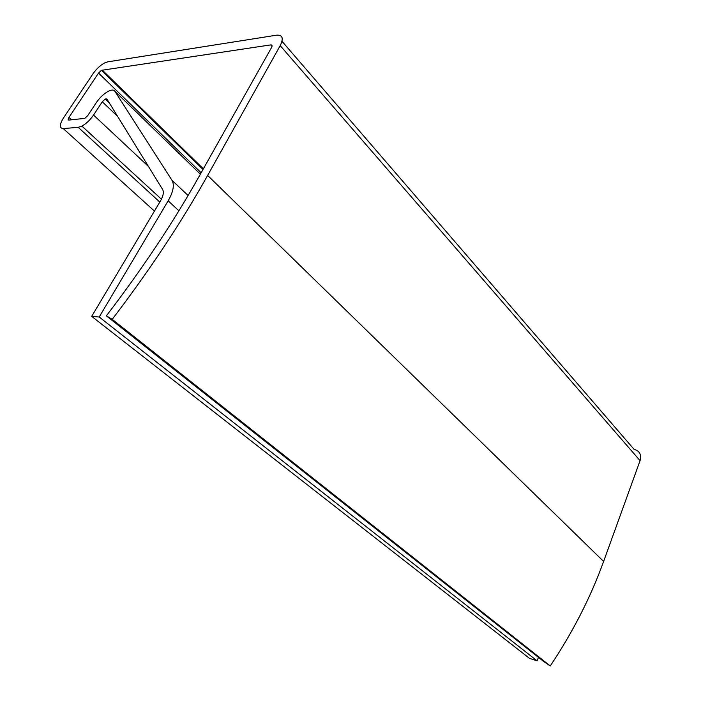 <?xml version="1.0" encoding="UTF-8"?>
<svg xmlns="http://www.w3.org/2000/svg" width="701" height="701" viewBox="0 0 701 701"><rect width="100%" height="100%" fill="white"/><g stroke="black" fill="none" stroke-linecap="round" stroke-linejoin="round"><path stroke-width="1.05" d="M282.004 41.298L634.081 449.359C639.654 450.927 641.652 454.695 640.066 460.653L603.622 561.431C590.671 597.226 572.892 632.065 550.259 665.95L543.678 661.499L106.359 315.844C142.61 268.43 173.533 221.937 199.137 176.354L271.55 47.528C272.452 45.705 272.163 44.829 270.709 44.899L101.417 70.328L98.534 73.053L68.943 117.435C67.918 119.135 67.909 120.011 68.908 120.081L84.83 118.364L87.739 115.612L96.449 102.434C99.84 97.518 103.757 93.82 108.191 91.349C111.477 89.702 113.667 89.632 114.78 91.139L172.025 180.35C174.593 184.941 173.296 191.776 168.152 200.836L99.2 317.018L537.062 660.806L529.562 658.423L91.682 316.37L160.345 201.169C163.28 196.035 164.043 192.135 162.623 189.472L106.885 98.964L105.229 99.007L102.293 101.785L93.54 115.052C90.149 119.985 86.276 123.656 81.912 126.092L78.197 127.328L63.248 128.581C59.287 128.248 59.357 124.717 63.476 117.97L92.935 73.868C96.3 69.057 100.147 65.438 104.475 63.011L107.682 61.854L276.711 35.164C282.599 34.813 283.765 38.301 280.207 45.635L207.627 175.434C181.384 222.401 149.576 270.367 112.213 319.332L550.259 665.95M112.213 319.332L106.359 315.844M538.456 657.372L537.062 660.806M99.2 317.018L91.682 316.37M280.207 45.635L640.066 460.653M207.627 175.434L603.622 561.431M270.709 44.899L272.023 46.397M102.232 70.039L203.369 168.827M98.534 73.053L201.152 172.77M68.943 117.435L71.555 119.836M114.78 91.139L200.372 174.155M172.025 180.35L188.096 195.5M168.152 200.836L178.904 210.764M102.293 101.785L117.61 116.375M93.54 115.052L148.437 166.426M78.197 127.328L159.802 202.072M63.248 128.581L154.439 211.08M101.417 70.328L203.001 169.476M105.229 99.007L109.321 102.916M81.912 126.092L161.423 199.189"/></g></svg>
